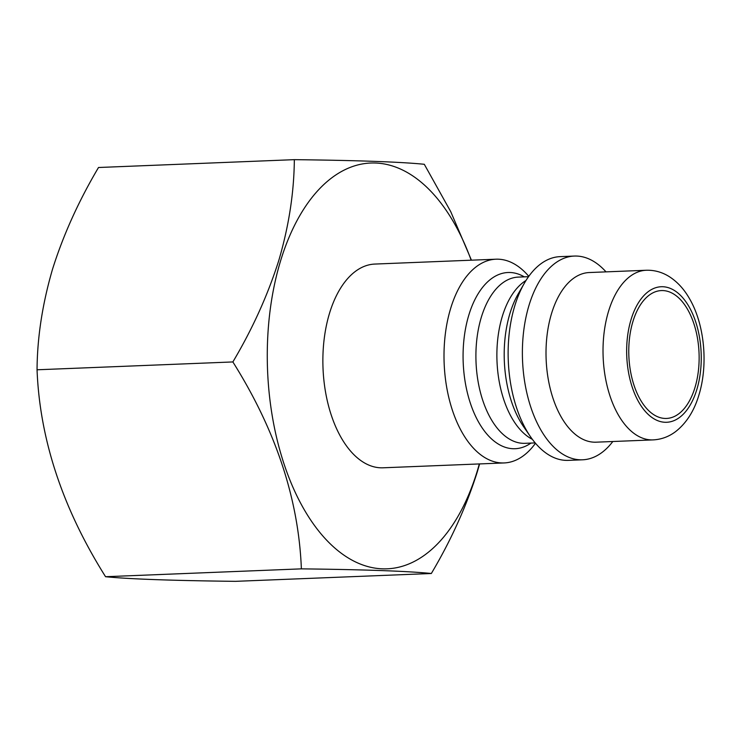 <?xml version="1.0" encoding="UTF-8"?>
<svg xmlns="http://www.w3.org/2000/svg" width="741" height="741" viewBox="0 0 741 741"><rect width="100%" height="100%" fill="white"/><g stroke="black" fill="none" stroke-linecap="round" stroke-linejoin="round"><path stroke-width="1.11" d="M632.944 321.446A63.985 35.123 -92.3 0 1 661.389 290.574A63.985 35.123 -92.3 0 1 693.465 322.465A63.985 35.123 -92.3 0 1 694.965 387.562A63.985 35.123 -92.3 0 1 666.511 418.443A63.985 35.123 -92.3 0 1 634.435 386.543A63.985 35.123 -92.3 0 1 632.944 321.446M294.334 159.658L98.507 167.503C78.629 201.07 63.291 234.99 52.509 269.261C42.413 303.912 37.263 337.424 37.05 369.787C39.764 439.394 62.596 508.372 105.555 576.711C128.702 579.054 172.023 580.601 235.518 581.342L431.336 573.497C408.189 571.154 364.868 569.607 301.374 568.856C298.66 499.258 275.828 430.28 232.869 361.941C252.561 328.791 267.899 294.872 278.875 260.184C288.897 225.949 294.057 192.438 294.334 159.658C357.607 160.389 400.927 161.936 424.297 164.289L450.741 211.667L471.443 260.184M612.816 441.516A101.952 55.964 -92.3 0 1 582.528 459.8L568.282 460.374A101.952 55.964 -92.3 0 1 530.556 436.801A101.952 55.964 -92.3 0 1 514.782 305.838A101.952 55.964 -92.3 0 1 524.396 283.155A101.952 55.964 -92.3 0 1 560.113 256.636L574.358 256.062A101.952 55.964 -92.3 0 1 606.018 271.873M582.528 459.8A101.952 55.964 -92.3 0 1 531.417 408.986A101.952 55.964 -92.3 0 1 529.037 305.264A101.952 55.964 -92.3 0 1 574.358 256.062M596.097 442.182A84.891 46.6 -92.3 0 1 553.536 399.871A84.891 46.6 -92.3 0 1 551.554 313.508A84.891 46.6 -92.3 0 1 589.299 272.54L646.3 270.252A84.891 46.6 -92.3 0 0 608.565 311.22A84.891 46.6 -92.3 0 0 610.538 397.584A84.891 46.6 -92.3 0 0 653.099 439.895L596.097 442.182M479.325 463.94A203.053 111.456 -92.3 0 1 477.334 470.822A203.053 111.456 -92.3 0 1 326.151 539.652A203.053 111.456 -92.3 0 1 280.524 261.036A203.053 111.456 -92.3 0 1 471.165 260.202M479.612 463.931L477.343 471.739C466.358 506.427 451.028 540.346 431.336 573.497M535.474 443.248A101.952 55.964 -92.3 0 1 504.149 462.94A101.952 55.964 -92.3 0 1 453.038 412.126A101.952 55.964 -92.3 0 1 450.658 308.404A101.952 55.964 -92.3 0 1 495.979 259.202A101.952 55.964 -92.3 0 1 528.787 276.328M504.149 462.94L383.014 467.803A101.952 55.964 -92.3 0 1 331.903 416.979A101.952 55.964 -92.3 0 1 329.523 313.258A101.952 55.964 -92.3 0 1 374.844 264.065L495.979 259.202M232.869 361.941L37.05 369.787M301.374 568.856L105.555 576.711M530.556 436.801L523.591 426.686A88.179 48.406 -92.3 0 1 509.956 313.415A88.179 48.406 -92.3 0 1 518.265 293.788L524.396 283.155M696.827 389.544A67.829 37.235 -92.3 0 1 646.319 412.533A67.829 37.235 -92.3 0 1 631.082 319.464A67.829 37.235 -92.3 0 1 681.581 296.474A67.829 37.235 -92.3 0 1 696.827 389.544M530.954 443.081A88.179 48.406 -92.3 0 1 475.917 416.979A88.179 48.406 -92.3 0 1 468.831 315.055A88.179 48.406 -92.3 0 1 524.285 276.856M535.197 442.914L524.98 443.322A83.187 45.664 -92.3 0 1 483.271 401.863A83.187 45.664 -92.3 0 1 481.335 317.241A83.187 45.664 -92.3 0 1 518.311 277.097L528.528 276.68M532.371 439.339A83.187 45.664 -92.3 0 1 502.305 316.398A83.187 45.664 -92.3 0 1 525.999 280.478M653.099 439.895C661.342 439.469 668.864 436.699 675.653 431.577C686.435 423.083 694.178 410.922 698.902 395.073C708.34 364.655 704.58 324.243 689.426 298.53C684.073 289.157 677.385 281.876 669.373 276.699C662.213 272.169 654.525 270.02 646.3 270.252"/></g></svg>
